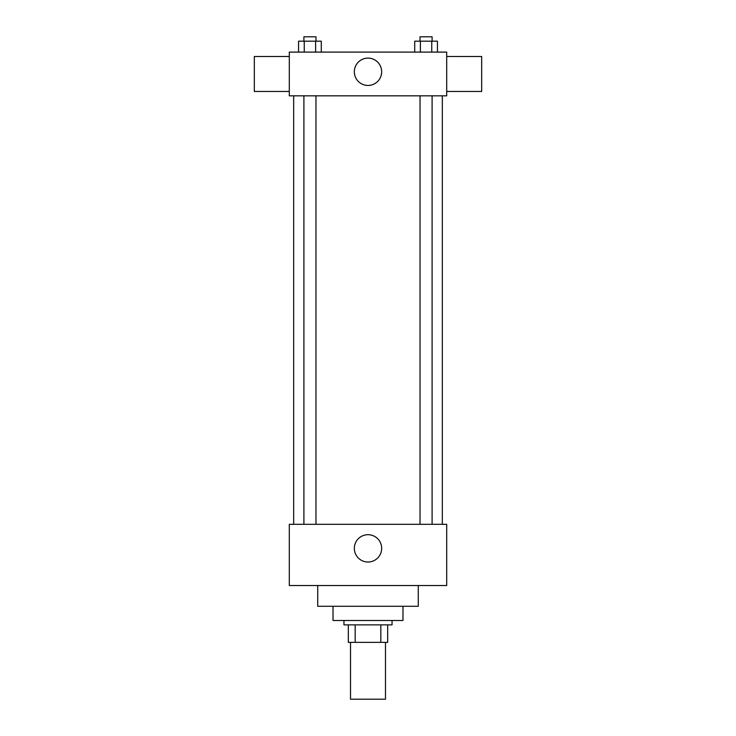 <?xml version="1.0" encoding="UTF-8"?>
<svg xmlns="http://www.w3.org/2000/svg" width="736" height="736" viewBox="0 0 736 736"><rect width="100%" height="100%" fill="white"/><g stroke="black" fill="none" stroke-linecap="round" stroke-linejoin="round"><path stroke-width="1.1" d="M350.511 642.362L350.511 699.2L385.489 699.2L385.489 642.362M380.825 624.873L380.825 642.362L348.321 642.362L348.321 624.873M380.825 642.362L387.679 642.362L387.679 624.873L387.679 642.362M392.049 620.503L392.049 624.873L343.951 624.873L343.951 620.503M355.175 624.873L355.175 642.362M402.978 606.289L402.978 620.503L333.022 620.503L333.022 606.289M418.278 585.525L418.278 606.289L317.722 606.289L317.722 585.525M446.697 585.525L289.303 585.525L289.303 524.308L446.697 524.308L446.697 585.525M354.338 548.357A13.662 13.662 0 0 1 374.836 536.526A13.662 13.662 0 0 1 374.836 560.188A13.662 13.662 0 0 1 354.338 548.357M446.697 95.827L289.303 95.827L289.303 52.1L446.697 52.1L446.697 95.827M381.662 71.778A13.662 13.662 0 0 1 361.164 83.61A13.662 13.662 0 0 1 361.164 59.947A13.662 13.662 0 0 1 381.662 71.778M446.697 91.457L481.675 91.457L481.675 56.479L446.697 56.479M289.303 56.479L254.325 56.479L254.325 91.457L289.303 91.457M437.423 52.1L437.423 41.17L414.708 41.17L414.708 52.1M431.747 41.17L431.747 52.1M420.385 41.17L420.385 52.1M420.026 41.17L420.026 36.8L432.096 36.8L432.096 41.17M321.292 52.1L321.292 41.17L298.577 41.17L298.577 52.1M315.615 41.17L315.615 52.1M304.253 41.17L304.253 52.1M303.904 41.17L303.904 36.8L315.974 36.8L315.974 41.17M293.673 95.827L293.673 524.308M442.327 95.827L442.327 524.308M432.096 524.308L432.096 95.827M420.026 524.308L420.026 95.827M303.904 95.827L303.904 524.308M315.974 95.827L315.974 524.308"/></g></svg>
